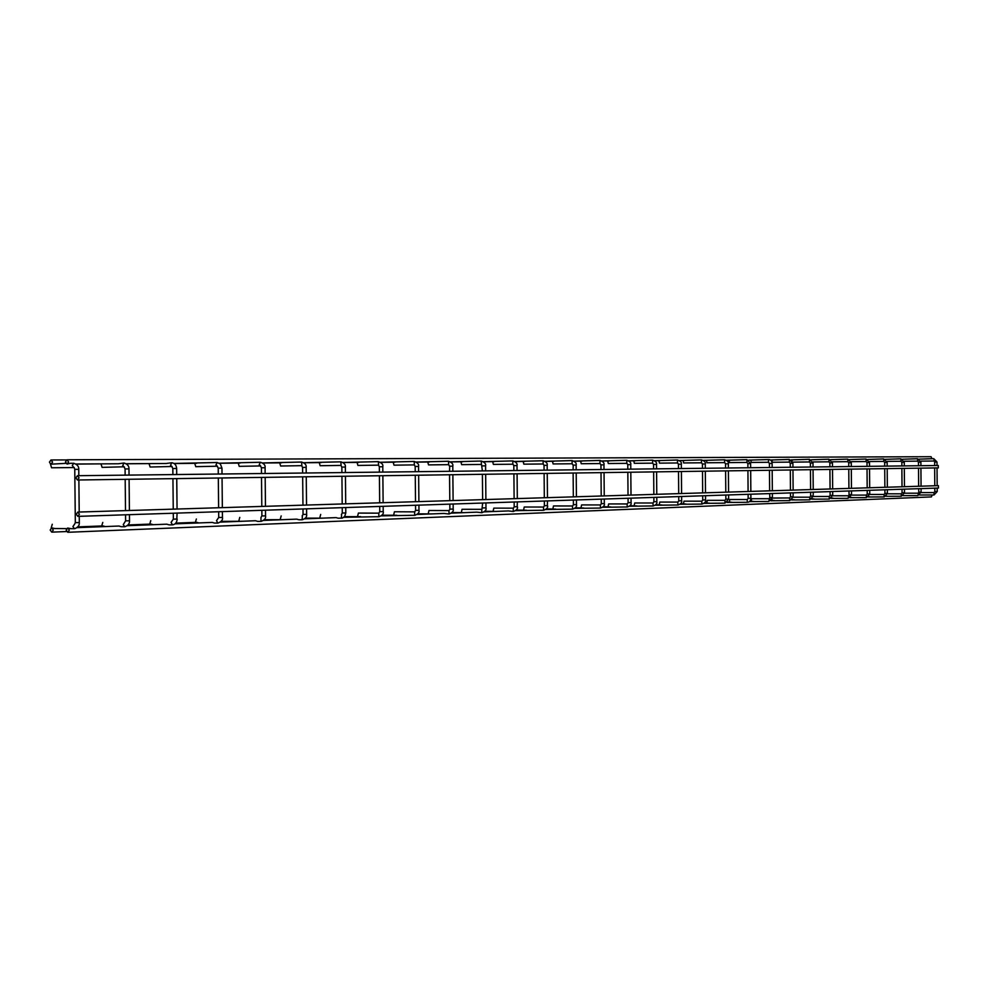 <?xml version="1.0" encoding="UTF-8"?>
<svg xmlns="http://www.w3.org/2000/svg" width="989" height="989" viewBox="0 0 989 989"><rect width="100%" height="100%" fill="white"/><g stroke="black" fill="none" stroke-linecap="round" stroke-linejoin="round"><path stroke-width="1.48" d="M77.476 479.999L79.046 477.835L77.426 475.709L75.856 477.872L77.476 479.999M77.488 479.999L938.314 467.896L938.277 465.51L77.426 475.709M67.042 464.064L68.6 461.912L66.992 459.786L65.435 461.937L67.042 464.064M67.029 464.064L70.256 463.322M76.042 464.014L118.346 463.767L124.058 463.013L122.685 465.572L124.466 467.105M126.32 463.717L166.214 463.495L171.802 462.753L170.504 465.25L172.197 466.746M174.052 463.445L217.197 462.506L215.961 464.941L217.568 466.4M219.422 463.186L260.391 462.271L259.217 464.657L260.75 466.079M262.592 462.939L301.558 462.048L301.88 465.77M303.722 462.704L340.822 461.838L341.118 465.473M342.96 462.469L378.317 461.64L378.589 465.201M380.431 462.259L414.156 461.443L414.416 464.929M416.245 462.048L448.462 461.257L448.685 464.682M450.514 461.851L478.219 461.109M483.349 461.665L512.809 460.911L512.846 464.224L493.387 464.397L492.683 461.665M514.812 461.48L543.035 460.75L543.171 463.977L523.849 464.162L523.169 461.492M545.013 461.307L572.062 460.59L572.161 463.767M574.003 461.134L599.952 460.441L599.977 463.557L581.235 463.73L580.605 461.158M601.868 460.973L626.779 460.305L626.816 463.359L608.297 463.52L607.691 460.998M628.683 460.825L652.604 460.157L652.641 463.161L634.357 463.322M654.483 460.676L677.49 460.021L677.514 462.976L659.453 463.136L658.884 460.701M679.332 460.528L701.461 459.897L701.485 462.79L683.646 462.951L683.102 460.553M703.278 460.392L724.591 459.774L724.616 462.617L706.987 462.765L706.455 460.417M726.383 460.256L746.918 459.65L746.942 462.444L729.523 462.605L729.017 460.293M748.685 460.132L768.478 459.539L768.502 462.283L751.281 462.432L750.787 460.169M770.221 460.009L789.309 459.428L789.333 462.123L772.322 462.271L771.84 460.046M791.039 459.885L809.459 459.316L809.472 461.962L792.745 462.123M811.153 459.774L828.943 459.205L828.967 461.814L812.847 461.962M830.624 459.65L847.808 459.106L847.833 461.678L832.293 461.814M849.464 459.551L866.08 459.007L866.092 461.542L851.109 461.665M867.712 459.44L883.77 458.921L883.795 461.406L869.343 461.529M885.39 459.341L900.942 458.822L900.954 461.27L886.997 461.393M902.537 459.242L917.582 458.735L917.594 461.146L904.119 461.27M936.904 461.999L934.605 462.024L933.727 458.649L919.164 459.143M931.922 458.661L931.082 456.708L67.005 459.786M51.032 464.237L52.578 462.098L50.995 459.972L49.45 462.123L50.686 464.187L65.855 463.359M76.141 464.088L102.98 463.853M126.431 463.792L151.02 463.581M174.151 463.52L196.687 463.322M219.521 463.248L240.166 463.062M262.691 463L281.605 462.827M303.821 462.765L321.141 462.592M343.059 462.531L358.908 462.382M380.518 462.32L395.007 462.172M416.344 462.11L429.572 461.974M450.613 461.912L462.679 461.776M483.436 461.715L494.426 461.603M514.898 461.542L524.899 461.418M545.1 461.356L554.161 461.257M574.09 461.195L582.298 461.084M601.955 461.035L609.36 460.936M628.757 460.874L635.408 460.787M654.557 460.726L660.504 460.639M679.406 460.577L684.697 460.503M703.364 460.441L708.037 460.367M726.47 460.305L730.574 460.231M748.772 460.182L752.332 460.108M770.307 460.046L773.373 459.984M791.113 459.934L793.71 459.873M811.227 459.811L813.391 459.761M830.698 459.7L832.441 459.65M849.539 459.588L850.886 459.539M867.786 459.489L868.775 459.44M885.464 459.378L886.107 459.341M67.759 532.292L66.164 530.178L67.722 528.015L69.317 530.129L67.759 532.292M70.948 528.67L67.66 528.027M121.264 526.704L118.952 526.037L77.105 527.656M169.032 524.838L166.782 524.182L127.358 525.703M214.428 523.057L212.252 522.415L175.053 523.861M257.647 521.364L255.521 520.733L220.399 522.105M298.826 519.744L296.762 519.138L263.531 520.424M338.114 518.211L336.099 517.618L304.649 518.829M375.622 516.74L343.851 517.309M411.498 515.331L381.297 515.862M448.957 514.008L443.95 513.439L417.098 514.478M461.406 512.166L462.061 509.286L481.791 509.335L481.754 512.71L476.871 512.154L451.343 513.143M484.153 511.882L508.445 510.93L513.242 511.486L513.279 508.173M540.464 510.287L515.603 510.658M572.495 509.15L545.78 509.483M600.372 508.062L574.757 508.358M624.282 506.998L602.61 507.283M650.132 505.985L629.387 506.244M675.03 505.02L655.175 505.243M683.486 503.636L683.968 501.176L701.831 501.188L701.819 504.081L680.012 504.279M706.838 502.746L707.308 500.323L724.949 500.335L724.937 503.166L703.958 503.352M729.375 501.88L729.833 499.507L747.264 499.507L747.251 502.288L727.051 502.461M772.273 497.529L769.702 497.554L768.799 501.448L749.328 501.596M786.972 500.632L770.851 500.768M791.657 499.952L809.768 499.841L809.781 497.195L793.166 497.195M811.759 499.173L829.252 499.074L829.252 496.466L813.255 496.478M851.418 494.661L848.97 494.698L848.105 498.332L831.217 498.419M850.046 497.69L866.364 497.615L866.376 495.093L851.504 495.106M881.545 496.923L868.293 496.985M898.729 496.255L885.959 496.305M921.019 492.151L918.694 492.176L917.854 495.6L903.093 495.637M921.08 492.609L933.999 492.584L933.999 494.97L919.708 494.995M51.181 528.002L52.269 524.257M78.823 475.684L78.761 469.33C78.947 466.499 77.29 464.484 73.779 463.285L72.259 465.436L73.816 467.562L51.564 467.772L50.476 464.101M101.682 525.963L102.782 522.415M129.04 475.091L128.978 468.897L125.071 468.934L123.934 466.796L102.114 467.377L100.989 463.94M149.722 524.121L150.761 520.659M176.71 474.535L176.648 468.489L172.828 468.526L171.74 466.499L150.118 467.018L149.055 463.668M195.389 522.365L196.366 519.002M222.018 473.991L221.956 468.106L218.223 468.143L217.184 466.215L195.773 466.672L194.746 463.396M238.868 520.696L239.795 517.408M265.139 473.484L265.077 467.735L261.417 467.772L260.416 465.943L239.214 466.338L238.25 463.149M280.295 519.114L281.185 515.899M306.219 473.002L306.157 467.389L302.585 467.414L301.608 465.671L280.641 466.017L279.714 462.901M319.843 517.593L320.683 514.453M345.408 472.532L345.359 467.055L341.848 467.08L340.896 465.411L320.152 465.72L319.274 462.679M378.849 516.753L378.812 513.155L358.414 513.081L357.61 516.147M382.83 472.087L382.78 466.734L379.343 466.759L378.416 465.151L357.907 465.436L357.066 462.456M393.721 514.762L394.438 511.758L414.873 511.869M418.607 471.666L418.557 466.425L415.182 466.462L414.28 464.904L394.005 465.164L393.189 462.246M428.286 513.427L428.979 510.497L449.13 510.584M452.554 466.14L449.476 466.165L448.598 464.657L428.546 464.892L427.78 462.036M478.206 461.109L481.322 461.084L481.346 464.459L461.653 464.645L460.911 461.851M513.254 508.173L493.82 508.123L493.152 510.942M523.638 509.768L524.244 507.011L543.48 507.048L543.616 510.287C546.806 509.075 548.104 507.53 547.535 505.676L544.593 505.688M552.9 508.643L553.494 505.948L572.594 505.985L573.595 504.637M575.944 465.09L573.051 465.114L572.186 463.767L553.111 463.94L552.455 461.319M581.038 507.567L581.606 504.922L600.471 504.946L601.46 503.624M627.187 507.011L627.162 503.957L608.68 503.933L608.111 506.529M634.172 505.527L634.728 502.981M677.873 505.02L677.848 502.078L659.799 502.066L659.28 504.563M768.812 498.703L751.603 498.716L751.146 501.04M772.372 498.06L789.655 497.937L789.766 500.632L793.178 496.787L790.644 496.799M51.762 532.144L50.179 530.03L51.663 527.879L53.307 529.993L51.762 532.144M51.663 527.879L54.951 528.534M77.859 526.877L103.128 525.913L105.23 526.568M128.1 524.949L151.156 524.071L153.184 524.702M175.782 523.119L196.799 522.316L198.777 522.934M221.103 521.376L242.194 521.252M264.236 519.732L283.559 519.658M305.329 518.149L323.044 518.125M344.531 516.641L360.75 516.654M381.964 515.207L396.799 515.257M417.754 513.835L431.315 513.921M451.985 512.525L464.373 512.648M484.783 511.264L496.07 511.412M516.221 510.052L526.494 510.237M546.398 508.902L555.719 509.1M575.363 507.79L583.819 508.012M603.203 506.714L610.843 506.961M629.981 505.688L636.854 505.96M655.756 504.699L661.925 504.983M680.593 503.747L686.082 504.044M704.527 502.832L709.397 503.141M727.607 501.942L731.897 502.276M749.885 501.089L753.63 501.435M771.395 500.261L774.634 500.619M792.189 499.47L794.946 499.828M812.29 498.691L814.602 499.062M831.737 497.949L833.628 498.332M850.565 497.22L852.048 497.615M77.859 516.369L76.252 514.243L77.81 512.067L79.429 514.193L77.859 516.369L938.45 488.034M938.376 485.648L938.487 488.022M886.404 495.909L887.22 496.255M868.799 496.527L869.912 496.923M792.201 459.922L792.053 460.775M772.186 500.236L772.013 499.334M633.764 460.849L634.345 463.322M932.219 494.97L931.391 496.911M74.459 528.707L72.914 526.531L74.41 524.43M79.256 516.32L79.318 522.588L75.325 522.637M78.761 469.33L74.768 469.367L74.175 467.488M124.738 526.729L123.266 524.615L125.615 520.857L125.554 514.799M129.448 514.663L129.522 520.77L125.615 520.857M125.071 468.934L125.146 475.14M172.457 524.862L171.097 522.365L173.347 519.101M177.105 513.093L176.808 519.101L173.347 519.138L173.285 513.217M172.828 468.526L172.89 474.572M171.814 462.753L171.814 462.753C174.707 463.161 176.302 465.077 176.648 468.489M217.815 523.082L216.529 520.647L218.717 517.457M214.341 523.057L217.976 523.07C221.487 521.697 222.97 519.831 222.451 517.445L218.717 517.494L218.668 511.733M218.223 468.143L218.285 474.04M260.985 521.388L260.948 517.519L261.9 515.899M257.56 521.364L261.145 521.376C264.545 520.115 266.016 518.273 265.559 515.887L261.9 515.924L261.85 510.312M261.417 467.772L261.479 473.533M302.127 519.769L302.399 516.048M298.752 519.744L302.275 519.769C305.613 518.557 307.06 516.777 306.627 514.404L303.042 514.416M302.585 467.414L302.634 473.039M341.366 518.224L341.625 514.589M338.04 518.211L342.379 518.088L344.691 516.443L345.791 512.982L342.293 512.994M341.848 467.08L341.897 472.581M375.573 516.74L378.997 516.753C382.434 515.368 383.831 513.662 383.213 511.622L379.764 511.647M379.343 466.759L379.393 472.136M414.675 515.356L414.638 511.82M411.436 515.331L414.824 515.343C418.186 514.02 419.571 512.351 418.965 510.336L415.59 510.349M415.182 466.462L415.232 471.704M453.147 504.007L453.185 509.075C453.803 511.041 452.443 512.673 449.105 514.008L448.919 510.559L450.106 509.1M452.95 509.1L449.871 509.125L449.834 504.118M449.525 471.296L449.711 466.165M485.747 507.889L482.941 507.913M485.352 465.856L482.545 465.881M513.279 511.486L513.415 511.474C516.654 510.213 517.976 508.643 517.383 506.764L514.404 506.776M516.802 465.584L514.033 465.609M546.966 465.337L544.234 465.349M576.451 499.952L576.488 504.613C577.057 506.442 575.771 507.95 572.631 509.15L572.458 505.985M576.29 504.637L573.41 504.662L573.36 500.051M573.088 469.837L573.249 465.102M604.316 503.624C604.86 505.416 603.599 506.887 600.508 508.062L600.348 504.946M604.131 503.599L601.287 503.648L601.238 499.136M603.784 464.842L601.127 464.867M630.908 502.635L628.275 502.659M630.574 464.62L627.941 464.645M656.795 497.306L656.832 501.707C657.388 503.426 656.152 504.847 653.136 505.997L653 502.993L634.715 502.981M656.671 501.732L654.075 501.732M656.35 464.397L653.754 464.422M681.495 500.805L678.924 500.83M681.186 464.187L678.615 464.212M705.417 499.94L702.882 499.964M705.12 463.977L702.573 464.002M728.497 499.111L725.988 499.124M728.201 463.779L725.691 463.804M750.762 498.308L748.29 498.32M750.478 463.594L748.005 463.618M769.665 493.585L769.825 497.541M772.001 463.408L769.541 463.433M792.782 463.235L790.372 463.248M809.781 499.841L813.267 496.058L810.77 496.07M812.884 463.062L810.498 463.075M832.602 495.341L830.228 495.365M832.342 462.889L829.969 462.914M848.945 490.977L849.081 494.685M851.158 462.728L848.822 462.753M869.64 494.006L867.328 494.018M869.393 462.58L867.081 462.592M884.079 496.923L884.067 494.438L869.714 494.451M887.294 493.363L885.019 493.387M887.059 462.432L884.772 462.444M904.478 489.147L904.502 492.757L901.338 496.243L901.226 493.808L887.368 493.82M904.416 492.757L902.153 492.769M904.181 462.283L901.919 462.296M918.67 488.677L918.781 492.163M920.784 462.135L918.558 462.16M937.127 491.57L934.914 491.582M934.63 465.559L934.692 462.024M124.07 463.013L124.058 463.013C127.507 464.15 129.139 466.116 128.978 468.897M217.209 462.506L220.337 463.965L221.956 468.106M260.404 462.271L260.391 462.271C263.939 463.421 265.497 465.25 265.077 467.735M301.558 462.048L301.558 462.048C305.02 463.136 306.553 464.917 306.157 467.389M340.822 461.838L340.822 461.838C344.209 462.877 345.717 464.607 345.359 467.055M378.317 461.64L378.33 461.64C381.89 462.901 383.361 464.595 382.78 466.734M414.168 461.443L414.181 461.443C417.655 462.654 419.113 464.323 418.557 466.425M448.462 461.257L448.462 461.257C451.936 462.469 453.37 464.101 452.789 466.14L452.838 471.259M482.669 503.03L481.94 509.36M482.372 470.912L481.519 464.434M517.173 506.751L517.346 501.893M512.821 460.911L512.834 460.911C516.171 462.061 517.568 463.618 517.012 465.584L517.062 470.504M547.337 505.663L547.486 500.904M543.035 460.75L543.035 460.75C546.336 461.863 547.708 463.384 547.177 465.325L547.214 470.146M572.062 460.59L572.062 460.59C575.314 461.69 576.674 463.186 576.13 465.077L576.179 469.8M599.952 460.441L599.952 460.441C603.154 461.504 604.489 462.976 603.97 464.842L604.007 469.466M627.162 503.957L628.102 502.684L628.052 498.246M626.791 460.305L626.779 460.305C629.944 461.344 631.266 462.79 630.747 464.62L630.784 469.157M652.616 460.157L652.604 460.157C655.732 461.195 657.03 462.605 656.511 464.397L656.548 468.848M677.49 460.021L677.502 460.021C680.556 461.035 681.841 462.419 681.334 464.187L681.372 468.551M701.461 459.897L701.485 459.897C704.502 460.899 705.763 462.259 705.268 463.977L705.305 468.267M724.591 459.774L724.603 459.774C727.595 460.763 728.844 462.098 728.337 463.779L728.374 467.995M746.918 459.65L750.614 463.594L750.651 467.735M768.478 459.539L768.49 459.539C770.691 459.539 771.902 460.837 772.125 463.408L772.162 467.476M793.054 496.775L793.153 492.819M789.309 459.428L792.906 463.235L792.943 467.228M813.156 496.045L813.242 492.151M809.459 459.316L813.007 463.062L813.032 466.993M828.943 459.205L832.454 462.889L832.478 466.771M847.808 459.106L851.269 462.728L851.294 466.548M866.08 459.007L869.492 462.58L869.529 466.326M883.783 458.921L887.158 462.419L887.182 466.116M900.942 458.822L904.267 462.283L904.305 465.918M917.582 458.735L920.87 462.135L920.907 465.72M70.812 528.67L74.62 528.707C77.983 527.397 79.553 525.369 79.318 522.625M74.768 469.367L75.325 522.687L74.459 524.43M121.14 526.704L124.898 526.729C128.187 525.493 129.72 523.515 129.522 520.807M168.921 524.838L172.618 524.862C175.387 524.343 176.907 522.427 177.167 519.089M302.993 508.952L303.042 514.441L302.127 515.998M342.231 507.654L342.293 513.019L341.378 514.54M379.714 506.43L379.764 511.659L378.849 513.155M415.541 505.243L415.59 510.361L414.675 511.82M481.754 512.71L481.94 512.71C485.228 511.412 486.576 509.805 485.97 507.901L485.92 502.931M514.144 502.004L514.193 506.801L513.39 508.185M513.86 470.541L513.823 465.609L512.957 464.2M544.358 501.003L544.395 505.713L543.591 507.06M544.074 470.183L544.037 465.362L543.171 463.977M600.978 469.503L600.941 464.867L599.989 463.557M624.257 506.998L627.323 507.011C630.376 505.849 631.625 504.402 631.081 502.659L631.031 498.147M627.805 469.194L627.768 464.645L626.865 463.359M653.865 497.393L653.902 501.744L653.012 502.993M653.618 468.885L653.581 464.422L652.641 463.161M675.005 505.02L677.997 505.02C680.964 503.908 682.175 502.511 681.644 500.817L681.606 496.49M678.726 496.577L678.763 500.842L677.885 502.078M678.491 468.588L678.454 464.212L677.514 462.976M701.819 504.081L701.967 504.081C704.897 502.968 706.097 501.596 705.565 499.952L705.528 495.699M702.697 495.786L702.734 499.977L701.856 501.188M702.462 468.304L702.425 464.002L701.485 462.79M724.937 503.166L728.633 499.124L728.596 494.933M725.815 495.032L725.839 499.148L724.974 500.335M725.58 468.032L725.555 463.804L724.616 462.617M747.251 502.288L747.4 502.288C749.538 502.227 750.713 500.904 750.898 498.32L750.861 494.203M748.117 494.29L748.154 498.332L747.288 499.507M747.894 467.772L747.869 463.618L746.942 462.444M768.799 501.448L772.409 497.541L772.372 493.499M769.454 467.513L769.417 463.433L768.502 462.283M790.483 492.905L790.52 496.812L789.655 497.937M790.273 467.265L790.248 463.248L789.333 462.123M810.621 492.238L810.646 496.082L809.793 497.195M810.411 467.031L810.387 463.087L809.472 461.962M829.252 499.074L832.713 495.353L832.676 491.508M830.092 491.595L830.117 495.378L829.276 496.466M829.895 466.796L829.858 462.914L828.967 461.814M848.105 498.332L851.517 494.673L851.492 490.89M848.747 466.573L848.723 462.753L847.833 461.678M866.364 497.615L869.739 494.018L869.714 490.297M867.192 490.371L867.229 494.03L866.389 495.093M867.007 466.363L866.982 462.592L866.092 461.542M881.533 496.923L884.191 496.923L887.393 493.375L887.368 489.716M884.883 489.79L884.92 493.387L884.067 494.438M884.698 466.153L884.673 462.444L883.795 461.406M902.03 489.234L902.067 492.769L901.239 493.808M901.857 465.943L901.832 462.296L900.954 461.27M917.854 495.6L921.105 492.151L921.08 488.603M918.484 465.745L918.46 462.16L917.594 461.146M933.999 494.97L937.213 491.57L937.189 488.072M934.803 488.146L934.828 491.582L933.999 492.584M51.008 459.972L66.461 459.922M79.207 512.03L78.873 479.974M129.411 510.485L129.089 479.269M177.056 509.026L176.747 478.602M222.451 517.42L222.389 511.61M222.352 507.629L222.055 477.959M265.559 515.862L265.497 510.188M265.46 506.306L265.176 477.353M306.627 514.379L306.565 508.828M306.528 505.045L306.256 476.785M345.791 512.957L345.742 507.542M345.705 503.846L345.445 476.228M383.213 511.61L383.151 506.306M383.126 502.696L382.867 475.697M418.965 510.312L418.916 505.132M418.891 501.596L418.644 475.202M453.11 500.545L452.863 474.72M485.883 499.544L485.661 474.263M485.624 470.875L485.574 465.856C486.155 463.866 484.734 462.271 481.334 461.084M517.309 498.58L517.086 473.818M547.461 497.652L547.238 473.385M576.414 496.762L576.204 472.989M604.316 503.611L604.267 499.037M604.242 495.909L604.044 472.594M631.007 495.093L630.809 472.21M656.77 494.302L656.585 471.852M681.582 493.536L681.396 471.506M705.503 492.806L705.318 471.172M728.572 492.089L728.399 470.838M750.849 491.409L750.676 470.529M772.347 490.754L772.174 470.232M793.129 490.111L792.968 469.936M813.218 489.493L813.057 469.651M832.651 488.9L832.503 469.379M848.105 495.773L832.689 495.786M851.467 488.319L851.319 469.107M869.69 487.762L869.541 468.86M887.343 487.218L887.195 468.613M904.465 486.699L904.317 468.366M917.854 493.19L904.478 493.202M921.056 486.18L920.92 468.131M937.164 485.686L937.028 467.908M937.016 465.522L936.991 461.999L933.74 458.649M933.752 461.022L920.722 461.134M77.772 512.079L938.413 485.648M934.79 485.76L934.654 467.945M51.824 532.144L66.56 531.538M918.645 486.254L918.509 468.168M902.017 486.773L901.869 468.403M901.214 496.255L898.717 496.255M884.871 487.293L884.722 468.638M867.18 487.837L867.032 468.897M848.921 488.405L848.772 469.145M830.068 488.974L829.919 469.416M810.597 489.58L810.436 469.688M790.458 490.198L790.298 469.973M789.63 500.632L786.96 500.632M769.64 490.828L769.479 470.269M748.092 491.496L747.919 470.566M725.79 492.176L725.605 470.888M702.672 492.893L702.487 471.209M678.701 493.622L678.516 471.543M653.84 494.389L653.655 471.889M652.975 505.997L650.107 505.985M628.027 495.18L627.83 472.26M601.213 496.008L601.015 472.631M573.336 496.861L573.126 473.026M544.321 497.751L544.111 473.434M543.443 510.299L540.427 510.287M514.119 498.679L513.897 473.855M482.632 499.643L482.397 474.3M449.797 500.657L449.55 474.769M415.516 501.707L415.256 475.252M379.677 502.808L379.417 475.746M342.206 503.957L341.934 476.278M302.955 505.156L302.671 476.834M261.801 506.43L261.516 477.415M218.618 507.753L218.322 478.021M173.248 509.137L172.939 478.651M125.516 510.608L125.183 479.331M73.755 463.285L70.244 463.322M66.609 528.633L54.803 528.534M67.821 532.292L931.428 496.911"/></g></svg>
